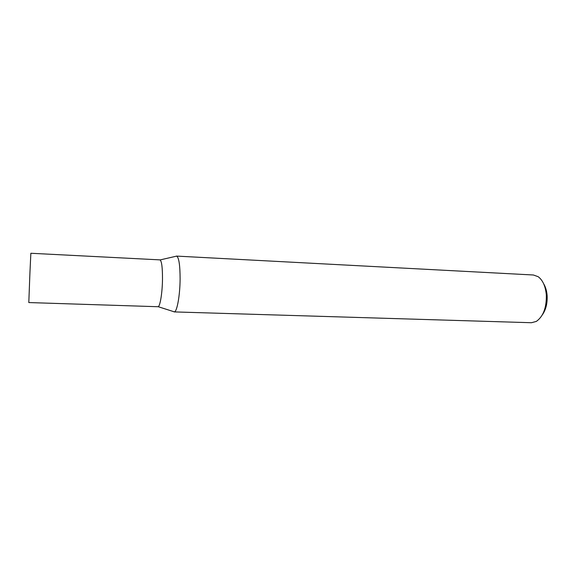 <?xml version="1.0" encoding="UTF-8"?>
<svg xmlns="http://www.w3.org/2000/svg" width="576" height="576" viewBox="0 0 576 576"><rect width="100%" height="100%" fill="white"/><g stroke="black" fill="none" stroke-linecap="round" stroke-linejoin="round"><path stroke-width="0.86" d="M174.154 311.904L173.484 311.58L174.398 311.875C177.084 311.638 180.029 295.099 180.108 278.863C180.065 265.313 178.934 257.724 176.724 256.104L533.412 274.997L538.178 276.71C542.794 280.188 545.508 286.258 546.322 294.919C546.617 307.634 543.283 316.469 536.314 321.422L531.425 322.726L174.154 311.904C176.89 312.566 180.029 295.668 180.108 278.863C180.043 264.694 178.834 257.09 176.486 256.054M157.946 306.72L28.807 302.558L29.909 273.247L30.859 253.267L159.898 259.87C161.64 260.748 162.504 267.127 162.497 279.007C162.367 293.062 159.977 307.253 157.946 306.72L158.148 306.684C160.142 306.389 162.367 292.536 162.497 279.007C162.518 267.696 161.719 261.338 160.099 259.92L159.876 259.87M542.326 314.878C545.904 309.744 547.502 303.307 547.121 295.574C546.754 290.894 545.587 286.949 543.629 283.723M160.099 259.92L176.724 256.104M158.148 306.684L174.398 311.875"/></g></svg>
